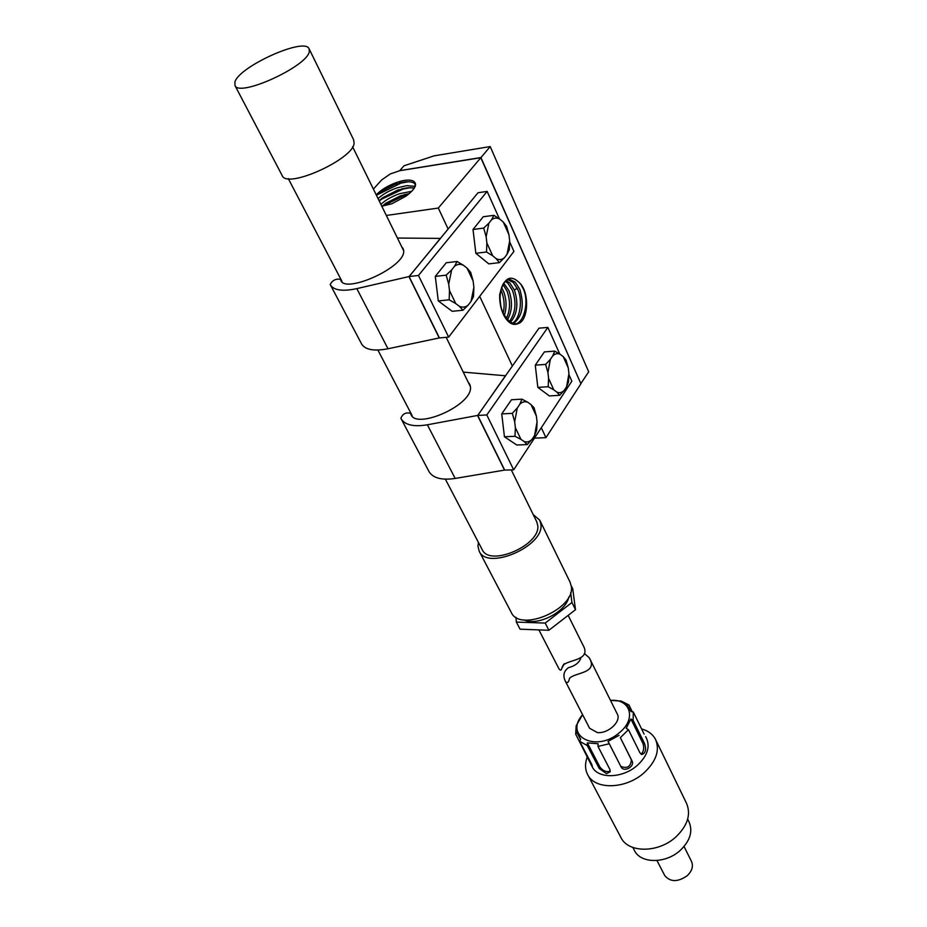<?xml version="1.0" encoding="UTF-8"?>
<svg xmlns="http://www.w3.org/2000/svg" width="927" height="927" viewBox="0 0 927 927"><rect width="100%" height="100%" fill="white"/><g stroke="black" fill="none" stroke-linecap="round" stroke-linejoin="round"><path stroke-width="1.39" d="M373.384 189.085L381.715 179.896L390.383 173.894L399.583 170.788M399.56 170.73L480.8 157.706L438.309 208.054L386.339 215.458M376.2 194.832C380.719 190.22 386.86 186.339 394.635 183.187C403.303 179.942 409.525 179.247 413.291 181.089C417.868 183.905 415.47 188.911 406.096 196.095L391.831 203.801L381.773 206.176M438.309 208.054L448.135 229.027M479.699 296.35L512.364 366.026M541.298 427.729L545.957 437.66L534.462 438.147M480.8 157.706L580.928 383.755L545.957 437.66M518.309 323.535C528.042 320.8 529.641 294.531 520.765 284.137C510.997 273.616 503.975 277.103 499.688 294.601C499.433 302.48 500.881 309.525 504.033 315.736C508.367 323.303 513.129 325.898 518.309 323.535L514.253 323.917L509.56 321.773L503.94 314.659C496.142 300.452 501.032 277.787 510.371 279.676L515.215 282.167L519.838 289.386C524.543 305.365 522.33 316.802 513.199 323.685M411.959 191.089C414.728 187.741 415.655 184.96 414.74 182.758L413.291 181.089M408.355 181.762L400.962 183.106L376.408 195.249M400.962 183.106L395.134 184.23L379.549 192.179L376.246 194.902M399.178 183.013L405.296 181.889C410.174 181.472 413.442 182.167 415.076 183.986M399.653 170.777L403.998 165.794L434.091 155.84L490.198 146.57L480.823 157.764M520.765 284.137L523.384 289.108C529.537 302.179 523.72 323.535 514.972 324.01M399.618 170.661L480.928 157.544L580.812 383.488M378.054 198.61C382.654 194.322 388.934 190.765 396.883 187.914L406.826 185.632L414.786 186.373M410.777 187.602L397.88 190.012L382.7 197.706L379.085 200.707M580.858 383.604L588.691 371.785L490.198 146.57M510.371 279.676L508.413 279.954L513.257 282.445L517.926 289.792C522.944 300.649 519.966 319.537 512.191 323.326M401.542 188.911L407.938 187.729L414.102 187.972M403.268 189.004L381.611 199.178L379.247 201.02M506.223 280.719L509.804 282.92L514.392 290.058C518.691 303.407 517.359 314.183 510.383 322.364M509.34 321.599C515.574 313.048 516.617 302.665 512.48 290.452L507.845 283.198L505.308 281.414M380.893 204.38C385.423 200.093 391.657 196.536 399.618 193.697L411.762 191.31M408.691 194.114L400.603 195.782L385.841 203.222L382.295 206.107M403.882 194.786L409.201 193.685M405.539 194.879L382.967 206.026M503.767 283.117L508.969 290.719C512.724 301.472 512.225 311.182 507.463 319.838M502.932 284.404L507.069 291.124C510.557 301.148 510.325 310.278 506.362 318.529M501.542 287.474L503.57 291.391C506.582 299.386 506.849 307.416 504.369 315.458M500.835 289.896L501.681 291.785C504.334 299.05 504.821 306.13 503.176 313.048M499.989 298.112L500.673 304.89M397.428 238.042L440.429 238.39L478.008 192.746L487.15 191.402L499.375 218.772M509.711 241.924L513.929 251.391L448.656 337.115L418.459 275.47L409.085 276.547L440.418 238.494M418.459 275.47L487.15 191.402M448.656 337.115L439.41 337.926L409.085 276.547M504.473 257.671L499.41 262.642L488.796 263.882L475.841 253.291L473.013 229.49L483.245 216.767L493.882 215.319L491.53 219.838C494.149 217.718 496.976 217.521 500.001 219.235L503.303 222.098L508.969 234.821L509.676 240.904L507.034 254.322L504.473 257.671C501.913 259.873 499.108 260.163 496.061 258.575L492.724 255.806L486.872 242.99L486.142 236.779L488.888 223.152L491.53 219.838M468.32 304.948L462.967 310.244L452.156 311.298L438.297 300.927L435.284 276.397L446.246 262.77L457.081 261.484L454.485 266.35C457.289 264.044 460.313 263.708 463.558 265.354L467.081 268.17L473.141 281.09L473.882 287.358L471.055 301.368L468.32 304.948C465.574 307.347 462.573 307.776 459.317 306.269L455.736 303.558L449.491 290.545L448.714 284.137L451.658 269.896L454.485 266.35M401.739 246.825L402.874 248.274C412.202 264.462 343.338 295.655 340.696 279.711L340.476 279.294C335.794 278.552 332.376 280.29 330.221 284.508L330.522 285.11C334.091 290.418 342.863 291.576 356.825 288.621L408.923 276.57L439.224 337.949L387.984 348.761C374.23 351.391 365.481 349.873 361.727 344.195L361.507 343.766M409.12 276.617L440.348 238.39M475.841 253.291L486.524 252.005L486.872 242.99M473.013 229.49L483.709 228.088L486.142 236.779M483.709 228.088L488.888 223.152M493.882 215.319L500.001 219.235M508.969 234.821L506.594 226.315L503.303 222.098M507.034 254.322L509.294 249.734L509.676 240.904M499.41 262.642L496.061 258.575M486.524 252.005L492.724 255.806M438.297 300.927L449.178 299.803L449.491 290.545M435.284 276.397L446.177 275.157L448.714 284.137M446.177 275.157L451.658 269.896M457.081 261.484L463.558 265.354M473.141 281.09L470.673 272.306L467.081 268.17M471.055 301.368L473.546 296.42L473.882 287.358M462.967 310.244L459.317 306.269M449.178 299.803L455.736 303.558M463.257 372.109L505.516 375.771L538.981 328.181L547.857 327.405L559.711 353.952M568.958 374.682L571.855 381.159L513.674 469.827L486.802 414.96L477.706 415.435L505.516 375.887M486.802 414.96L547.857 327.405M513.674 469.827L504.694 470.093L477.706 415.435M564.3 390.244L559.676 395.308L549.387 395.922L537.822 387.382L535.273 365.168L544.392 351.912L554.705 351.113L552.724 355.91C555.053 353.593 557.579 353.071 560.279 354.334L563.222 356.652L568.297 368.042L568.935 373.72L566.594 386.756L564.3 390.244C562.017 392.619 559.514 393.233 556.791 392.075L553.813 389.85L548.587 378.39L547.938 372.596L550.371 359.363L552.724 355.91M532.121 439.213L527.254 444.589L516.768 445.006L504.439 436.756L501.739 413.905L511.461 399.769L521.982 399.155L519.792 404.299C522.283 401.797 524.972 401.136 527.857 402.306L530.986 404.554L536.385 416.084L537.057 421.924L534.555 435.505L532.121 439.213C529.688 441.785 527.023 442.55 524.114 441.495L520.939 439.34L515.377 427.753L514.682 421.797L517.278 407.996L519.792 404.299M468.181 382.144L469.41 383.836C479.815 402.388 414.705 431.53 410.788 413.79L410.545 413.315C405.875 412.144 402.654 413.801 400.881 418.297L401.229 418.969C405.18 425.076 413.894 427.023 427.37 424.798L477.532 415.447L504.52 470.105L455.169 478.448C441.889 480.395 433.21 478.181 429.12 471.797L428.865 471.31M477.718 415.481L505.435 375.783M537.822 387.382L548.181 386.733L548.587 378.39M535.273 365.168L545.644 364.415L547.938 372.596M545.644 364.415L550.371 359.363M554.705 351.113L560.279 354.334M568.297 368.042L566.061 360.024L563.222 356.652M566.594 386.756L568.494 381.901L568.935 373.72M559.676 395.308L556.791 392.075M548.181 386.733L553.813 389.85M504.439 436.756L514.995 436.304L515.377 427.753M501.739 413.905L512.307 413.349L514.682 421.797M512.307 413.349L517.278 407.996M521.982 399.155L527.857 402.306M536.385 416.084L534.068 407.81L530.986 404.554M534.555 435.505L536.663 430.302L537.057 421.924M527.254 444.589L524.114 441.495M514.995 436.304L520.939 439.34M511.275 469.896L536.687 521.646L537.753 525.505C540.777 545.018 489.85 567.231 482.26 549.757L445.377 479.189M309.201 49.004L353.593 139.722L354.056 142.828C355.029 158.227 286.721 189.722 282.156 175.516L282.005 175.215M478.413 542.399L477.938 546.235L479.271 551.403C487.706 570.812 544.358 546.061 540.916 524.404L539.746 520.163L533.234 514.612M234.879 82.144L234.995 85.562C239.131 97.636 307.822 66.165 309.317 51.472L309.062 48.714C304.519 36.976 238.633 66.732 234.879 82.144M539.977 520.65L570.082 582.168L571.345 586.548C575.285 608.807 520.221 632.712 511.38 612.643L511.148 612.202M568.761 597.092C566.212 611.832 537.37 626.536 523.964 619.908M515.957 617.289L516.351 622.087L545.215 623.083L571.947 602.492L570.661 592.62M545.215 623.083L548.877 630.267L520.07 629.19L516.351 622.087M548.877 630.267L575.505 609.699L571.947 602.492M575.505 609.699L572.724 588.807L571.264 585.806M568.158 615.377L582.863 644.891C592.202 660.731 568.019 659.352 562.956 665.493L561.739 668.402C561.241 670.65 560.29 670.742 558.888 668.68L538.9 629.896M684.056 846.502L691.461 861.357C693.535 866.154 692.133 870.928 687.243 875.691C677.799 882.249 670.291 882.203 664.717 875.54L656.953 860.511M687.672 819.167L689.028 821.936C693.06 831.357 690.128 840.847 680.209 850.418C665.795 863.779 640.881 863.755 634.566 850.743L632.851 847.463M655.482 739.329L686.478 803.234C691.218 814.369 687.649 825.644 675.748 837.069C658.402 853.049 628.552 853.164 621.078 837.799L587.811 774.902C595.099 789.978 625.667 789.248 643.778 773.048C656.2 761.484 660.105 750.244 655.482 739.329C652.759 734.219 648.135 730.766 641.6 728.958M587.417 756.525C584.81 763.327 584.937 769.456 587.811 774.902M582.492 714.821L576.165 725.748L575.69 734.149L592.318 767.011C598.135 779.086 622.608 778.471 637.139 765.528C647.139 756.258 650.291 747.255 646.571 738.495L645.644 736.594M610.279 771.125C606.559 772.388 603.118 771.055 599.954 767.116L599.236 768.518L606.467 773.628L610.128 771.855L609.908 769.503L597.996 746.42L609.271 743.755L621.113 767C623.941 772.759 635.169 766.42 632.005 760.882L620.348 737.672L628.46 729.688L640.001 752.933L641.785 754.497C645.598 753.222 646.525 749.595 644.566 743.593L633.141 720.349L633.28 711.948L644.103 734.08M582.608 714.682C563.535 736.177 596.328 753.106 619.491 732.608C636.745 718.877 630.453 698.541 610.499 700.395L621.252 701.067L628.935 704.972L632.284 711.797M591.252 764.96L592.353 766.223L591.693 764.254L579.688 741.333L587.255 745.528L587.347 742.875L598.089 743.755L597.996 746.42M599.236 768.518L587.255 745.528M633.141 720.349L630.905 718.981L642.956 743.454C644.346 748.089 643.72 751.681 641.078 754.207M628.46 729.688L626.212 728.321L630.905 718.981M628.935 704.972L626.71 704.613L631.032 711.6L633.28 711.948M620.348 737.672L631.357 759.781C630.823 766.664 627.312 768.865 620.8 766.386M609.271 743.755L607.996 741.403L619.062 735.331M579.688 741.333L580.684 739.201L576.675 732.017L575.69 734.149M599.954 767.116L587.347 742.875M580.557 739.456L576.675 732.017M589.282 657.799L617.185 713.836C621.75 721.16 608.367 733.883 597.347 732.562L589.618 728.298L565.435 681.38C567.231 683.605 568.599 682.585 569.537 678.332C574.659 672.353 598.599 673.547 589.282 657.799L584.334 653.465M580.719 658.471C578.83 662.979 574.763 666.038 568.552 667.637C563.709 671.055 562.666 675.632 565.435 681.38M514.392 290.058L517.231 288.193M356.825 288.621L387.984 348.761M427.37 424.798L455.169 478.448M642.956 743.454L644.566 743.593M631.357 759.781L632.005 760.882M378.425 193.685L379.549 192.179M381.611 199.178L382.7 197.706M384.798 204.635L385.841 203.222M330.522 285.11L361.727 344.195M401.229 418.969L429.12 471.797M470.198 386.246L446.177 337.335M403.5 250.417L352.573 146.709M412.075 415.47L377.892 350.047M341.878 281.148L288.274 178.575M282.156 175.516L234.995 85.562M511.38 612.643L479.271 551.403M562.179 667.197L563.79 664.277M561.739 668.402L564.346 663.709"/></g></svg>
